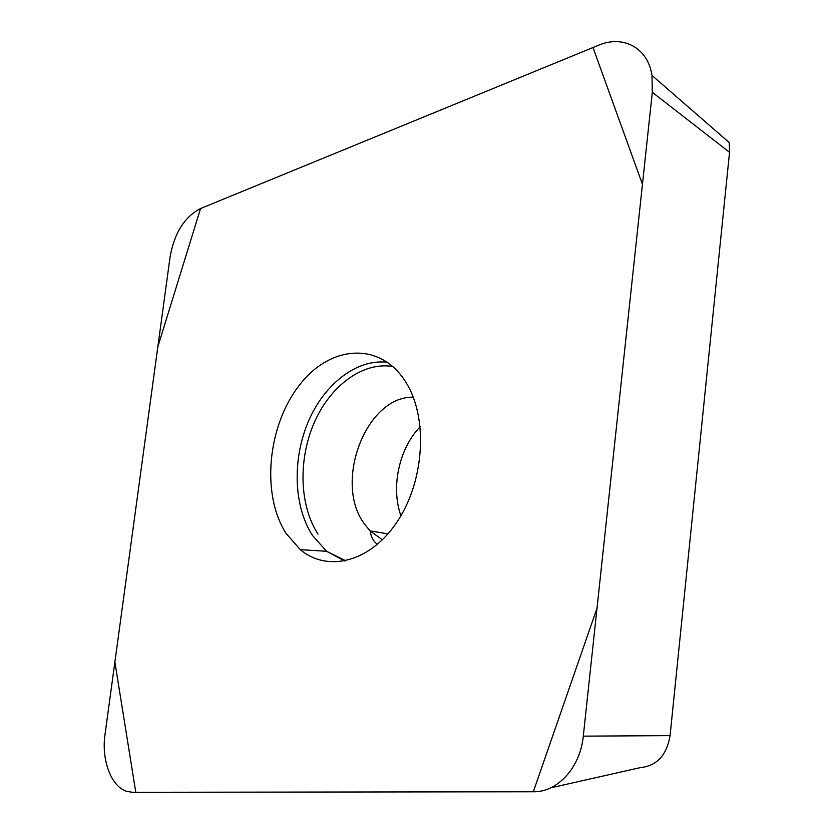 <?xml version="1.0" encoding="UTF-8"?>
<svg xmlns="http://www.w3.org/2000/svg" width="834" height="834" viewBox="0 0 834 834"><rect width="100%" height="100%" fill="white"/><g stroke="black" fill="none" stroke-linecap="round" stroke-linejoin="round"><path stroke-width="1.25" d="M420.169 426.768C399.09 448.379 390.656 487.358 400.925 515.746M651.979 75.435C647.997 47.767 622.956 34.642 598.332 45.349L200.504 208.563C184.491 216.871 174.337 233.061 170.053 257.133L105.021 734.452C101.227 759.91 111.224 786.9 126.914 791.424L132.523 792.3L533.385 791.768C557.498 792.342 580.36 767.489 583.3 736.151L652.313 92.303L651.979 75.435L729.239 142.562L729.541 152.309L670.077 735.63C666.731 755.26 656.806 765.935 640.303 767.634L550.628 787.869M285.979 533.27L300.292 549.679C327.355 572.447 369.681 562.418 396.557 522.678C423.609 483.209 428.342 421.566 407.722 385.371C382.952 340.897 330.764 343.942 299.396 385.172C267.568 425.726 260.99 494.176 285.979 533.27M533.312 791.768L597.019 608.205L642.451 184.335L593.005 47.538L200.546 208.552L157.824 346.84L114.883 662.081L135.786 792.3L533.312 791.768M729.541 152.309L652.313 92.303M583.3 736.151L670.077 735.63M344.796 561.021L326.563 551.264L312.5 535.48C293.568 506.28 292.171 459.461 308.288 421.67C324.353 383.89 356.973 358.391 387.768 362.342M392.96 366.522C362.884 361.414 330.41 385.662 314.293 422.525C298.124 459.378 299.333 505.508 317.994 534.125M382.379 539.817L370.108 530.893L364.385 523.898C333.319 482.688 365.907 396.181 413.226 397.182M345.756 560.823L326.563 551.264L300.292 549.679M377.489 544.31C373.549 541.641 371.088 537.169 370.108 530.893L387.956 533.885"/></g></svg>
